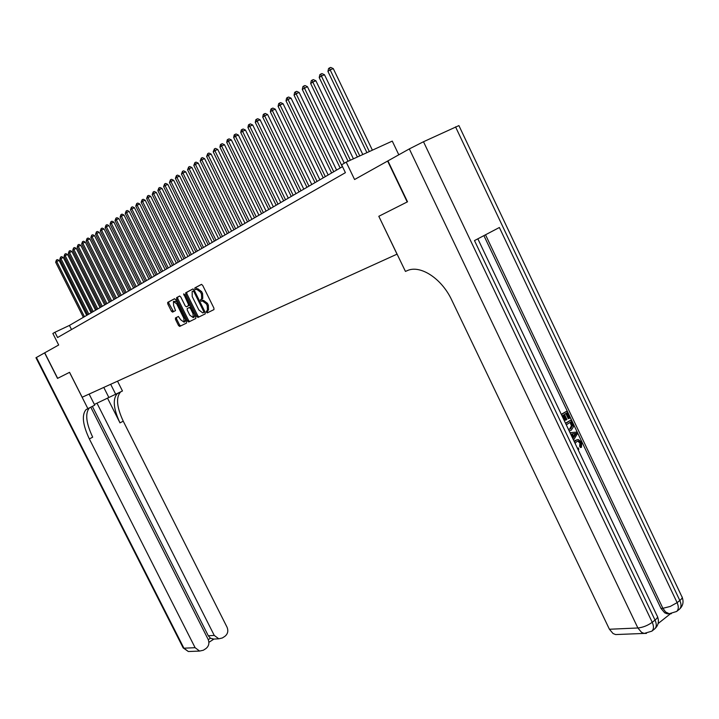 <?xml version="1.0" encoding="UTF-8"?>
<svg xmlns="http://www.w3.org/2000/svg" width="719" height="719" viewBox="0 0 719 719"><rect width="100%" height="100%" fill="white"/><g stroke="black" fill="none" stroke-linecap="round" stroke-linejoin="round"><path stroke-width="1.08" d="M202.345 300.848L203.45 300.308L207.414 303.31L208.348 305.189L208.546 310.051L206.344 311.174L206.389 312.235L207.252 312.891L213.956 309.592L213.894 308.065L202.659 285.335L201.41 284.4L194.876 287.888L194.885 288.993L195.739 289.64L196.584 289.2L200.538 292.175L201.464 294.062L201.671 298.969L200.592 299.553L200.637 300.623L201.5 301.279L202.345 300.848L206.308 303.849L207.243 305.728L207.485 311.687L208.348 312.352L213.929 309.61M201.599 284.365L195.945 287.384L196.709 289.137M196.655 289.164L197.689 288.661L201.644 291.635L202.578 293.523L202.776 298.43L201.697 299.014L202.515 300.767M175.481 317.96L175.508 319.443L178.519 325.509L179.687 326.426L186.527 323.074L186.518 321.564L175.643 299.688L174.465 298.771L167.68 302.402L167.761 303.876L171.41 311.21L172.578 312.118L175.517 310.599L173.621 305.467L173.405 301.504L176.694 303.849L183.839 318.238L184.046 322.157L180.739 319.793L178.375 316.495L175.481 317.96L176.55 317.43L176.577 318.921L179.588 324.979L180.766 325.896L186.572 323.047M207.234 310.725L206.344 311.174M44.722 352.813L57.655 378.329L69.563 372.325L82.164 397.239L397.023 254.167L378.805 216.293L407.206 201.958L387.622 161.047L354.584 179.525L346.199 162.117L341.615 164.804L345.408 172.677L57.583 337.526L54.923 332.268L52.855 333.481L58.679 345.003L44.605 352.876L57.529 378.392L69.518 372.343L87.88 408.653L86.028 409.641C81.58 414.935 82.685 424.695 89.345 438.923L195.11 647.693L199.603 651.072L203.333 650.237L205.904 648.583C208.87 646.192 209.615 643.11 208.124 639.353L90.765 407.17M196.79 316.504L198.004 317.439L205.194 313.897L205.194 312.352L194.076 289.892L192.854 288.966L185.709 292.786L185.781 294.305L196.79 316.504L197.878 315.965L199.091 316.89L205.239 313.87M195.811 318.508L188.729 321.986L187.542 321.06L176.658 299.149L176.586 297.657L179.57 296.048L180.766 296.965L185.205 305.908L186.401 306.833L188.45 305.782L188.369 304.281L183.687 293.864L184.558 294.484L195.739 317.016L195.811 318.508L188.729 321.986M398.802 154.792L392.259 141.104L346.199 162.117M342.505 166.646L69.437 325.419L54.923 332.268M71.523 329.545L69.437 325.419M378.805 216.293L405.444 271.423L407.116 270.704C420.022 264.457 441.7 278.352 451.748 300.084L609.415 629.251L637.879 627.984L409.318 148.914L387.918 160.885L407.511 201.805L378.895 216.248M207.485 310.599L208.546 310.051M193.034 288.93L186.859 292.22L186.877 293.774L197.878 315.965M195.244 289.496L194.939 288.966M201.005 301.126L200.736 300.578M203.657 312.495L203.657 311.408L193.905 291.716L193.052 291.069L192.171 291.537L192.216 296.534L198.848 309.934L202.767 312.936L204.906 311.758M194.391 290.53L193.052 291.069M179.75 296.012L177.674 297.127L177.746 298.619L188.621 320.53L189.816 321.456M186.401 306.833L189.717 304.874M189.807 315.183L193.186 317.564L192.989 313.592L190.445 308.46L189.241 307.534L187.201 308.586L187.273 310.078L189.807 315.183M193.932 317.196L194.705 314.94M190.796 307.058L189.241 307.534M178.465 316.459L176.55 317.43M184.801 321.788L185.556 319.631M176.631 301.665L173.755 301.342M174.645 298.736L168.758 301.881L168.839 303.355L173.522 311.633M372.388 150.172L333.274 68.602L330.147 69.878L327.936 71.433L366.924 152.662M369.332 151.565L330.147 69.878L329.455 67.937L330.704 67.424L333.274 68.602M327.936 71.433L328.565 68.557L329.455 67.937M574.121 441.322L577.033 439.731M574.445 442.005L576.108 440.217L578.283 439.525L581.725 442.293L581.455 447.326L580.494 447.524L579.649 446.31L579.936 442.967L577.582 441.142M561.278 414.324L566.815 411.151L570.032 417.919L568.271 418.665L565.835 413.542M569.223 418.44L566.644 413.03L564.487 414.414L566.887 419.465L566.078 419.995L565.125 420.22L562.869 415.456M658.101 623.562L670.405 613.81M669.569 613.756L667.313 613.846L664.707 612.831L660.986 608.418L662.882 608.301L485.514 234.789M483.905 235.625L660.986 608.418M569.34 430.87L571.299 430.142L573.447 426.771L571.021 420.013L565.502 423.194M409.318 148.914L423.491 141.742L458.911 125.591L681.747 596.428C682.717 597.3 682.079 598.666 679.832 600.509L455.549 126.877M667.313 613.846L669.218 613.738L665.641 612.004L662.882 608.301L670.216 606.459L677.109 602.657C678.826 606.602 678.664 609.541 676.615 611.474L679.329 609.317C681.378 607.384 681.549 604.445 679.832 600.509L677.109 602.657L499.372 227.501L474.486 240.586L655.036 620.102L652.241 622.312C647.684 625.557 642.894 627.453 637.879 627.984L641.591 632.387L644.197 633.43L646.462 633.394M618.151 634.464L615.644 634.562L613.064 633.547L609.415 629.251M566.078 419.995L563.669 414.935L562.069 415.968M561.422 414.611L566.815 411.151M565.646 423.5L571.021 420.013M568.477 429.45L570.67 428.776L572.387 425.513L570.859 421.891L566.284 424.848M568.837 429.459L569.718 428.991L571.443 425.729L570.05 422.413M570.67 428.776L569.718 428.991M572.387 425.513L571.443 425.729M571.776 423.833L570.832 424.048M572.863 438.68L573.259 438.078L571.308 433.979L570.67 434.06M570.014 432.685L576.755 432.092L577.483 433.611L573.519 440.055M574.715 433.575L572.315 433.863L573.87 437.134L576.314 433.377L572.36 433.952M571.308 433.979L570.697 434.123M573.259 438.078L572.639 438.213M573.528 436.415L575.362 433.593L573.762 433.782M581.455 447.326L580.601 446.113L580.889 442.76L578.642 440.936L576.755 441.565L575.119 443.425M580.889 442.76L579.936 442.967M580.601 446.113L579.649 446.31M576.108 440.217L575.155 440.414M578.355 447.928L578.768 449.438L578.04 449.564M94.378 404.438L122.464 390.983L117.521 381.169M89.138 394.066L94.737 405.148L87.88 408.653M36.408 357.46L183.911 648.196L183.246 648.044L35.959 357.738L44.605 352.876M110.672 384.288L115.768 394.407M96.966 403.134L214.253 635.416L218.801 638.805L222.36 637.969L224.876 636.342C227.806 633.987 228.525 630.949 227.051 627.22L123.237 421.163C116.721 407.116 115.822 397.4 120.531 392.017L120.72 391.873M117.404 393.563L117.215 393.706C112.532 399.081 113.458 408.805 119.983 422.871L107.464 398.038M208.267 639.649L210.46 638.247L208.303 635.776L214.253 635.416M92.365 406.352L208.303 635.776M89.614 407.763L89.435 407.907C84.959 413.209 86.037 422.961 92.688 437.17L89.345 438.923M210.46 638.247L213.795 639.083M362.807 154.54L324.494 74.749L321.384 76.025L319.218 77.544L357.406 157.012M359.77 155.933L321.384 76.025L320.701 74.093L321.95 73.59L324.494 74.749M319.218 77.544L319.838 74.704L320.701 74.093M353.415 158.827L315.884 80.771L312.783 82.047L310.662 83.53L348.077 161.263M350.396 160.211L312.783 82.047L312.127 80.133L313.358 79.62L315.884 80.771M310.662 83.53L311.273 80.726L312.127 80.133M344.311 163.231L307.435 86.675L302.286 89.408L340.168 167.994M342.334 166.736L304.362 87.952L303.715 86.046L304.946 85.543L307.435 86.675M302.286 89.408L302.888 86.631L303.715 86.046M336.591 170.079L299.158 92.472L296.102 93.74L294.062 95.169L331.621 172.964M333.742 171.733L296.102 93.74L295.473 91.843L296.695 91.34L299.158 92.472M294.062 95.169L294.655 92.418L295.473 91.843M328.161 174.978L291.042 98.152L288.004 99.411L286.009 100.813L323.244 177.836M325.321 176.631L288.004 99.411L287.393 97.532L288.607 97.029L291.042 98.152M286.009 100.813L286.593 98.099L287.393 97.532M319.883 179.795L283.079 103.725L280.059 104.974L278.1 106.349L315.021 182.617M317.061 181.431L280.059 104.974L279.457 103.114L280.671 102.61L283.079 103.725M278.1 106.349L278.675 103.662L279.457 103.114M311.758 184.513L275.269 109.189L272.267 110.438L270.344 111.787L306.959 187.308M308.954 186.149L272.267 110.438L271.683 108.587L272.878 108.084L275.269 109.189M270.344 111.787L270.91 109.126L271.683 108.587M303.786 189.151L267.612 114.546L264.628 115.795L262.732 117.125L299.041 191.91M301 190.769L264.628 115.795L264.044 113.953L265.239 113.458L267.612 114.546M262.732 117.125L263.289 114.483L264.044 113.953M295.967 193.699L260.089 119.812L257.123 121.053L255.263 122.356L291.267 196.431M293.199 195.307L257.123 121.053L256.557 119.228L257.744 118.725L260.089 119.812M255.263 122.356L255.811 119.749L256.557 119.228M288.292 198.165L252.702 124.98L249.754 126.22L247.938 127.497L283.646 200.871M285.533 199.765L249.754 126.22L249.205 124.396L250.383 123.902L252.702 124.98M247.938 127.497L248.477 124.908L249.205 124.396M280.752 202.542L245.458 130.049L242.528 131.28L240.739 132.539L276.15 205.221M278.01 204.142L242.528 131.28L241.988 129.474L243.157 128.989L245.458 130.049M240.739 132.539L241.269 129.977L241.988 129.474M273.355 206.847L238.34 135.028L235.428 136.259L233.666 137.491L268.798 209.499M270.623 208.438L235.428 136.259L234.897 134.462L236.066 133.977L238.34 135.028M233.666 137.491L234.196 134.956L234.897 134.462M266.084 211.08L231.347 139.917L228.453 141.149L226.728 142.353L261.572 213.696M263.37 212.653L228.453 141.149L227.932 139.36L229.091 138.875L231.347 139.917M226.728 142.353L227.249 139.846L227.932 139.36M258.939 215.233L224.49 144.726L221.605 145.948L219.915 147.134L254.481 217.821M256.243 216.796L221.605 145.948L221.101 144.168L222.252 143.683L224.49 144.726M219.915 147.134L220.418 144.645L221.101 144.168M251.92 219.313L217.74 149.444L214.873 150.657L213.21 151.826L247.507 221.874M249.241 220.868L214.873 150.657L214.379 148.896L215.529 148.411L217.74 149.444M213.21 151.826L214.379 148.896M245.026 223.321L211.116 154.082L208.267 155.286L206.632 156.436L240.658 225.856M242.357 224.867L208.267 155.286L207.782 153.542L208.923 153.057L211.116 154.082M206.632 156.436L207.782 153.542M238.25 227.258L204.6 158.638L201.769 159.843L200.17 160.966L233.927 229.774M235.598 228.804L201.769 159.843L201.302 158.099L202.434 157.623L204.6 158.638M200.17 160.966L201.302 158.099M231.59 231.132L198.201 163.114L195.388 164.318L193.806 165.424L227.312 233.621M228.957 232.668L195.388 164.318L194.921 162.584L196.053 162.108L198.201 163.114M193.806 165.424L194.921 162.584M225.047 234.942L191.91 167.518L189.115 168.713L187.56 169.801L220.805 237.405M222.423 236.461L189.115 168.713L188.657 166.997L189.78 166.52L191.91 167.518M187.56 169.801L188.657 166.997M218.612 238.681L185.727 171.841L182.941 173.036L181.422 174.106L214.415 241.126M215.997 240.2L182.941 173.036L182.5 171.329L183.615 170.852L185.727 171.841M181.422 174.106L182.5 171.329M212.276 242.366L179.642 176.101L176.883 177.287L175.382 178.339L208.124 244.775M209.687 243.867L176.883 177.287L176.443 175.589L177.548 175.112L179.642 176.101M175.382 178.339L176.443 175.589M206.056 245.979L173.665 180.28L170.915 181.467L169.441 182.5L201.94 248.379M203.477 247.48L170.915 181.467L170.484 179.777L171.589 179.31L173.665 180.28M169.441 182.5L170.484 179.777M199.927 249.538L167.788 184.397L165.046 185.574L163.599 186.589L195.856 251.911M197.365 251.039L165.046 185.574L164.633 183.902L165.721 183.435L167.788 184.397M163.599 186.589L164.633 183.902M193.905 253.043L162 188.45L159.276 189.618L157.847 190.625L189.87 255.398M191.353 254.526L159.276 189.618L158.863 187.956L159.96 187.488L162 188.45M157.847 190.625L158.863 187.956M187.983 256.494L156.302 192.431L153.596 193.6L152.194 194.579L183.974 258.822M185.439 257.968L153.596 193.6L153.201 191.946L154.279 191.479L156.302 192.431M152.194 194.579L153.201 191.946M182.15 259.883L150.702 196.35L148.015 197.509L146.631 198.48L178.186 262.183M179.624 261.348L148.015 197.509L147.62 195.865L148.698 195.406L150.702 196.35M146.631 198.48L147.62 195.865M176.407 263.217L145.193 200.206L142.515 201.365L141.158 202.318L172.479 265.5M173.899 264.682L142.515 201.365L142.128 199.729L143.198 199.271L145.193 200.206M141.158 202.318L142.128 199.729M170.763 266.506L139.765 203.998L137.113 205.158L135.774 206.092L166.871 268.771M168.264 267.953L137.113 205.158L136.727 203.531L137.796 203.073L139.765 203.998M135.774 206.092L136.727 203.531M165.199 269.733L134.426 207.737L131.784 208.887L130.463 209.813L161.344 271.98M162.719 271.18L131.784 208.887L131.415 207.27L132.467 206.811L134.426 207.737M130.463 209.813L131.415 207.27M159.726 272.923L129.168 211.413L126.544 212.563L125.241 213.471L155.897 275.143M157.254 274.361L126.544 212.563L126.176 210.955L127.227 210.496L129.168 211.413M125.241 213.471L126.176 210.955M154.333 276.051L124.001 215.035L121.385 216.176L120.1 217.075L150.541 278.262M151.88 277.48L121.385 216.176L121.026 214.577L122.068 214.127L124.001 215.035M120.1 217.075L121.026 214.577M149.031 279.143L118.905 218.603L116.298 219.735L115.04 220.616L145.274 281.327M146.577 280.563L116.298 219.735L115.948 218.154L116.99 217.695L118.905 218.603M115.04 220.616L115.948 218.154M143.8 282.181L113.881 222.117L111.292 223.241L110.061 224.112L140.079 284.347M141.364 283.592L111.292 223.241L110.951 221.668L111.984 221.218L113.881 222.117M110.061 224.112L110.951 221.668M138.65 285.173L108.937 225.577L106.367 226.701L105.145 227.555L134.956 287.321M136.233 286.584L106.367 226.701L106.035 225.128L107.059 224.679L108.937 225.577M105.145 227.555L106.035 225.128M133.581 288.121L104.075 228.984L101.514 230.098L100.309 230.943L129.914 290.251M131.173 289.523L101.514 230.098L101.181 228.543L102.206 228.094L104.075 228.984M100.309 230.943L101.181 228.543M128.584 291.033L99.276 232.336L96.732 233.45L95.546 234.277L124.953 293.136M126.185 292.417L96.732 233.45L96.409 231.895L97.425 231.455L99.276 232.336M95.546 234.277L96.409 231.895M123.659 293.891L94.549 235.643L92.014 236.749L90.855 237.567L120.055 295.985M121.277 295.275L92.014 236.749L91.699 235.212L92.715 234.762L94.549 235.643M90.855 237.567L91.699 235.212M118.806 296.713L89.893 238.897L87.376 240.002L86.226 240.811L115.238 298.789M116.433 298.088L87.376 240.002L87.062 238.474L88.069 238.034L89.893 238.897M86.226 240.811L87.062 238.474M114.024 299.49L85.3 242.114L82.802 243.211L81.669 244.011L110.483 301.549M111.67 300.866L82.802 243.211L82.496 241.692L83.494 241.251L85.3 242.114M81.669 244.011L82.496 241.692M109.315 302.232L80.78 245.278L78.29 246.374L77.176 247.156L105.801 304.272M106.969 303.598L78.29 246.374L77.994 244.855L78.991 244.415L80.78 245.278M77.176 247.156L77.994 244.855M104.668 304.937L76.322 248.397L73.85 249.484L72.745 250.257L101.181 306.959M102.332 306.294L73.85 249.484L73.554 247.983L74.542 247.543L76.322 248.397M72.745 250.257L73.554 247.983M100.085 307.597L71.927 251.47L69.464 252.558L68.377 253.322L96.634 309.601M97.766 308.945L69.464 252.558L69.177 251.057L70.165 250.625L71.927 251.47M68.377 253.322L69.177 251.057M95.573 310.222L67.595 254.499L65.15 255.587L64.081 256.332L92.149 312.217M93.263 311.57L65.15 255.587L64.863 254.095L65.842 253.663L67.595 254.499M64.081 256.332L64.863 254.095M91.124 312.81L63.326 257.492L60.89 258.57L59.83 259.307L87.718 314.787M88.823 314.149L60.89 258.57L60.612 257.087L61.582 256.656L63.326 257.492M59.83 259.307L60.612 257.087M86.729 315.362L59.12 260.44L56.693 261.509L55.651 262.237L83.359 317.322M84.447 316.693L56.693 261.509L56.415 260.035L57.385 259.604L59.12 260.44M55.651 262.237L56.415 260.035M208.348 312.352L207.252 312.891M208.348 305.189L207.243 305.728M207.414 303.31L206.308 303.849M201.733 298.987L200.637 299.526M202.587 298.556L201.482 299.095M202.578 293.523L201.464 294.062M201.644 291.635L200.538 292.175M195.981 287.357L194.876 287.888M186.877 293.774L185.781 294.305M186.859 292.22L185.763 292.75M199.091 316.89L198.004 317.439M204.52 310.985L203.657 311.408M194.777 291.303L193.905 291.716M188.621 320.53L187.542 321.06M177.746 298.619L176.658 299.149M177.719 297.091L176.631 297.621M189.483 305.278L188.387 305.818M189.214 303.867L188.369 304.281M184.576 294.511L183.731 294.925M193.833 313.178L192.989 313.592M191.29 308.047L190.445 308.46M184.657 317.834L183.839 318.238M177.521 303.454L176.694 303.849M172.488 310.689L171.41 311.21M168.839 303.355L167.761 303.876M168.803 301.845L167.725 302.366M180.766 325.896L179.687 326.426M179.588 324.979L178.519 325.509M176.577 318.921L175.508 319.443M423.491 141.742L652.241 622.312C653.993 626.303 653.859 629.251 651.845 631.165L654.632 628.945C656.654 627.04 656.789 624.083 655.036 620.102C657.4 618.16 658.083 616.731 657.076 615.797L477.838 238.825M676.615 611.474L669.218 613.738L671.393 613.675M575.263 434.995L574.31 435.202M119.983 422.871L123.237 421.163M190.238 651.45L188.351 651.522L183.911 648.196L195.11 647.693M199.603 651.072L188.351 651.522L183.183 647.909M103.779 387.415L108.83 397.427M201.697 299.014L200.592 299.553M202.776 298.43L201.671 298.969M195.945 287.384L194.84 287.915M186.814 292.256L185.709 292.786M204.798 311.92L203.702 312.459M177.674 297.127L176.586 297.657M189.537 305.242L188.45 305.782M194.274 317.025L193.186 317.564M185.125 321.627L184.046 322.157M168.758 301.881L167.68 302.402M176.497 317.465L175.427 317.996M679.329 609.317C682.951 606.054 683.904 602.064 682.205 597.372M615.644 634.562L644.197 633.43L651.845 631.165M654.632 628.945C658.316 625.62 659.287 621.549 657.543 616.758M577.69 441.142L578.642 440.936M117.215 393.706L120.531 392.017M89.435 407.907L86.028 409.641M212.5 639.146L218.801 638.805M208.905 642.319L213.965 639.065"/></g></svg>
